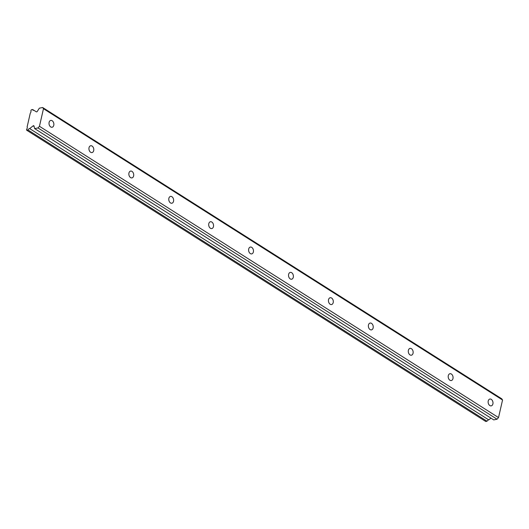 <?xml version="1.0" encoding="UTF-8"?>
<svg xmlns="http://www.w3.org/2000/svg" width="529" height="529" viewBox="0 0 529 529"><rect width="100%" height="100%" fill="white"/><g stroke="black" fill="none" stroke-linecap="round" stroke-linejoin="round"><path stroke-width="0.79" d="M489.847 405.564A3.478 2.387 78.7 0 0 491.236 405.862A3.478 2.387 78.7 0 0 492.995 402.979A3.478 2.387 78.7 0 0 491.269 399.349A3.478 2.387 78.7 0 0 489.874 399.045A3.478 2.387 78.7 0 0 488.122 401.928A3.478 2.387 78.7 0 0 489.847 405.564M50.731 126.94A3.478 2.387 78.7 0 0 52.12 127.244A3.478 2.387 78.7 0 0 53.879 124.361A3.478 2.387 78.7 0 0 52.153 120.724A3.478 2.387 78.7 0 0 50.764 120.427A3.478 2.387 78.7 0 0 49.005 123.303A3.478 2.387 78.7 0 0 50.731 126.94M90.651 152.273A3.478 2.387 78.7 0 0 92.039 152.57A3.478 2.387 78.7 0 0 93.798 149.694A3.478 2.387 78.7 0 0 92.072 146.057A3.478 2.387 78.7 0 0 90.684 145.753A3.478 2.387 78.7 0 0 88.925 148.636A3.478 2.387 78.7 0 0 90.651 152.273M130.57 177.599A3.478 2.387 78.7 0 0 131.959 177.903A3.478 2.387 78.7 0 0 133.718 175.02A3.478 2.387 78.7 0 0 131.992 171.383A3.478 2.387 78.7 0 0 130.603 171.085A3.478 2.387 78.7 0 0 128.845 173.962A3.478 2.387 78.7 0 0 130.57 177.599M170.49 202.931A3.478 2.387 78.7 0 0 171.879 203.229A3.478 2.387 78.7 0 0 173.638 200.346A3.478 2.387 78.7 0 0 171.912 196.715A3.478 2.387 78.7 0 0 170.523 196.411A3.478 2.387 78.7 0 0 168.764 199.294A3.478 2.387 78.7 0 0 170.49 202.931M210.41 228.257A3.478 2.387 78.7 0 0 211.798 228.561A3.478 2.387 78.7 0 0 213.557 225.678A3.478 2.387 78.7 0 0 211.831 222.041A3.478 2.387 78.7 0 0 210.443 221.744A3.478 2.387 78.7 0 0 208.684 224.62A3.478 2.387 78.7 0 0 210.41 228.257M250.329 253.589A3.478 2.387 78.7 0 0 251.718 253.887A3.478 2.387 78.7 0 0 253.477 251.004A3.478 2.387 78.7 0 0 251.751 247.374A3.478 2.387 78.7 0 0 250.362 247.069A3.478 2.387 78.7 0 0 248.604 249.953A3.478 2.387 78.7 0 0 250.329 253.589M290.249 278.915A3.478 2.387 78.7 0 0 291.638 279.219A3.478 2.387 78.7 0 0 293.397 276.336A3.478 2.387 78.7 0 0 291.671 272.7A3.478 2.387 78.7 0 0 290.282 272.402A3.478 2.387 78.7 0 0 288.523 275.278A3.478 2.387 78.7 0 0 290.249 278.915M330.169 304.248A3.478 2.387 78.7 0 0 331.557 304.545A3.478 2.387 78.7 0 0 333.316 301.662A3.478 2.387 78.7 0 0 331.59 298.032A3.478 2.387 78.7 0 0 330.195 297.728A3.478 2.387 78.7 0 0 328.443 300.611A3.478 2.387 78.7 0 0 330.169 304.248M370.088 329.574A3.478 2.387 78.7 0 0 371.477 329.878A3.478 2.387 78.7 0 0 373.236 326.995A3.478 2.387 78.7 0 0 371.51 323.358A3.478 2.387 78.7 0 0 370.115 323.06A3.478 2.387 78.7 0 0 368.363 325.937A3.478 2.387 78.7 0 0 370.088 329.574M410.008 354.906A3.478 2.387 78.7 0 0 411.397 355.204A3.478 2.387 78.7 0 0 413.156 352.321A3.478 2.387 78.7 0 0 411.43 348.69A3.478 2.387 78.7 0 0 410.035 348.386A3.478 2.387 78.7 0 0 408.282 351.269A3.478 2.387 78.7 0 0 410.008 354.906M449.928 380.232A3.478 2.387 78.7 0 0 451.316 380.536A3.478 2.387 78.7 0 0 453.075 377.653A3.478 2.387 78.7 0 0 451.349 374.016A3.478 2.387 78.7 0 0 449.954 373.719A3.478 2.387 78.7 0 0 448.202 376.595A3.478 2.387 78.7 0 0 449.928 380.232M43.477 108.71L502.55 399.997L498.523 417.579L39.45 126.292L43.477 108.71L42.664 107.519L39.344 108.18L37.367 111.302A0.992 0.602 122.4 0 1 36.329 111.817L33.863 110.277A2.043 1.243 122.4 0 1 33.049 110.211A2.043 1.243 122.4 0 1 32.646 109.516L31.343 109.774L30.834 110.733A2.043 1.243 122.4 0 1 30.272 113.193L27.131 126.907A2.043 1.243 122.4 0 1 26.569 129.367L26.668 130.2L27.964 129.942L487.044 421.223A2.043 1.243 122.4 0 1 488.611 419.9A2.043 1.243 122.4 0 1 488.743 419.881L490.958 418.122M27.964 129.942A2.043 1.243 122.4 0 1 29.538 128.613A2.043 1.243 122.4 0 1 29.664 128.593L33.109 125.876A0.992 0.602 122.4 0 1 33.486 125.684A0.992 0.602 122.4 0 1 33.816 125.737A0.992 0.602 122.4 0 1 34.001 126.008L34.663 128.6L37.989 127.939L39.45 126.292M502.55 399.997L501.743 398.8L42.664 107.519M34.663 128.6L493.736 419.887L497.062 419.226L498.523 417.579M26.668 130.2L485.741 421.481L487.044 421.223M497.062 419.226L37.989 127.939M33.849 110.283L32.646 109.516M488.743 419.881L29.664 128.593M33.109 125.876L34.134 126.524"/></g></svg>

